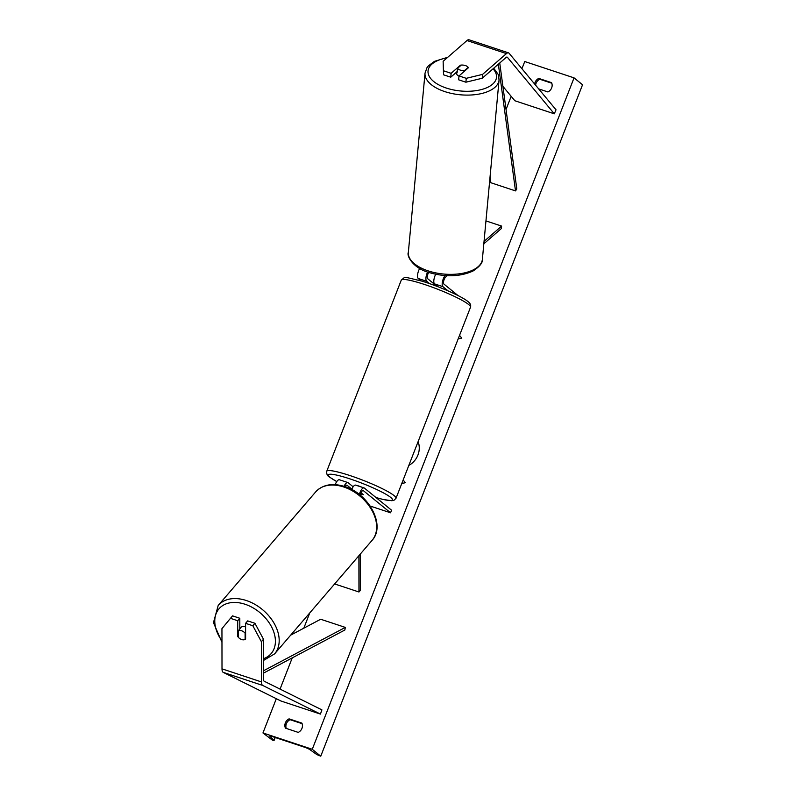 <?xml version="1.0" encoding="UTF-8"?>
<svg xmlns="http://www.w3.org/2000/svg" width="796" height="796" viewBox="0 0 796 796"><rect width="100%" height="100%" fill="white"/><g stroke="black" fill="none" stroke-linecap="round" stroke-linejoin="round"><path stroke-width="1.19" d="M358.897 555.707L358.956 591.995L334.648 583.946M370.15 506.027L390.557 512.793L391.562 510.206L364.389 488.087A6.706 2.478 108.3 0 0 364.08 487.918L355.703 485.142A6.706 2.478 108.3 0 0 351.683 489.53M364.08 487.918A6.706 2.478 108.3 0 0 359.324 494.485M390.557 512.793L363.384 490.674A3.91 1.443 108.3 0 0 363.205 490.575A3.91 1.443 108.3 0 0 360.24 495.221M360.22 554.165L360.27 590.463L358.956 591.995M345.106 486.674A3.91 1.443 -71.7 0 1 346.927 485.182A3.91 1.443 -71.7 0 1 347.106 485.281L351.852 489.142M344.051 486.336A6.706 2.478 -71.7 0 1 347.812 482.535L339.424 479.759A6.706 2.478 108.3 0 0 335.206 484.655M360.926 492.963L363.026 494.664A5.592 0.726 21.3 0 1 360.528 494.067A5.592 0.726 -158.7 0 0 363.324 494.674L361.006 492.784M353.155 486.804L348.121 482.704A6.706 2.478 -71.7 0 0 347.812 482.535M237.706 620.731L230.462 618.333L232.571 615.875L239.805 618.273L237.706 620.731L237.725 636.492A5.592 3.861 -139.3 0 0 241.676 639.546A5.592 3.861 -139.3 0 0 245.616 639.108L245.586 623.338L252.829 625.736L254.939 623.288L247.695 620.89L245.586 623.338M239.805 618.273L239.825 629.019M254.939 623.288L263.496 639.248L263.556 679.466A4.468 1.652 108.3 0 0 264.053 681.137A4.468 1.652 108.3 0 0 264.182 681.227L321.912 709.873L320.43 714.082L280.978 701.017L223.248 672.371A8.945 3.303 108.3 0 1 222.999 672.212A8.945 3.303 108.3 0 1 222.004 668.849L221.945 628.641L230.462 618.333M263.496 639.248L261.387 641.705L261.446 681.923A8.945 3.303 108.3 0 0 262.441 685.276A8.945 3.303 108.3 0 0 262.69 685.436L320.43 714.082M261.387 641.705L252.829 625.736M238.213 635.914L237.725 636.492M460.406 65.819L460.476 65.172A5.592 2.756 -174.7 0 1 465.451 65.58A5.592 2.756 -174.7 0 1 468.356 67.789L459.013 75.928L466.257 78.326L465.899 82.207L482.217 78.247L506.057 57.481A4.468 1.652 -71.7 0 1 507.102 57.113A4.468 1.652 -71.7 0 1 507.311 57.222A4.468 1.652 -71.7 0 1 507.42 57.332L554.305 113.818L556.026 109.798L509.142 53.312A8.945 3.303 -71.7 0 0 508.923 53.093A8.945 3.303 -71.7 0 0 508.515 52.864L469.063 39.8A8.945 3.303 -71.7 0 0 466.973 40.536L443.133 61.302L443.531 74.794L443.133 61.302M465.899 82.207L458.655 79.809L459.013 75.928M443.531 74.794L450.765 77.192L457.252 71.541M482.217 78.247L482.585 74.376L506.425 53.601A8.945 3.303 -71.7 0 1 508.515 52.864M502.903 86.356L514.853 100.754L554.305 113.818M450.765 77.192L451.123 73.312L443.889 70.914M482.585 74.376L466.257 78.326M451.123 73.312L460.476 65.172M484.048 241.397L501.619 226.094L485.958 220.91M448.158 290.928L442.924 286.66A6.706 2.478 -71.7 0 1 442.407 281.884A6.706 2.478 -71.7 0 1 445.034 275.585M442.924 286.66L434.536 283.883A6.706 2.478 -71.7 0 1 435.71 274.292M458.048 295.575L443.929 284.082A3.91 1.443 -71.7 0 1 443.74 280.789A3.91 1.443 -71.7 0 1 445.651 277.078L447.223 275.705M483.819 243.825L501.39 228.522L501.619 226.094M428.726 272.451A3.91 1.443 108.3 0 0 427.661 278.69L434.168 283.993M421.263 280.938L418.268 278.5A6.706 2.478 -71.7 0 1 419.661 268.501M469.929 308.719L470.754 305.913M434.536 283.883L438.089 286.779M429.551 283.635L426.646 281.277L418.268 278.5M427.621 272.073A6.706 2.478 108.3 0 0 426.646 281.277M356.19 485.311A5.592 0.726 21.3 0 1 361.742 487.152M433.73 285.127L434.238 283.814A5.592 0.726 21.3 0 1 434.487 283.844M239.795 628.77L240.85 627.537A5.592 3.861 40.7 0 1 245.078 626.8A5.592 3.861 40.7 0 1 245.596 626.999M245.616 638.87L245.118 639.437A5.592 3.861 40.7 0 1 241.676 639.546A5.592 3.861 40.7 0 1 238.223 637.158L238.213 630.9A5.592 3.861 40.7 0 1 241.656 630.79A5.592 3.861 40.7 0 1 245.108 633.188L245.606 632.611M245.118 639.437L245.108 633.188M239.825 628.731A5.592 3.861 40.7 0 1 240.581 628.134L238.213 630.9M408.826 465.431A18.855 17.353 -50.9 0 0 417.94 455.023A18.855 17.353 -50.9 0 0 418.099 441.661M312.271 749.285L262.959 732.957L272.491 740.21L274.003 740.38L269.993 736.409A4.756 0.617 21.3 0 1 269.874 736.171A4.756 0.617 21.3 0 1 272.859 736.728L304.41 747.175A4.756 0.617 21.3 0 1 309.893 749.633L316.818 754.558L320.758 756.2L312.271 749.285L574.045 77.859L524.743 61.531L521.937 68.725M511.171 96.316L506.037 109.49M309.753 612.94L303.813 628.183M292.222 657.904L280.063 689.097M276.311 698.709L262.959 732.957M285.436 728.151L298.251 732.4A6.985 6.428 -50.9 0 0 301.953 728.38A6.985 6.428 -50.9 0 0 301.873 723.106L289.057 718.858A6.985 6.428 -50.9 0 0 285.436 728.151M534.633 84.028A6.985 6.428 129.1 0 1 538.753 78.416L551.578 82.665A6.985 6.428 129.1 0 1 551.648 87.938A6.985 6.428 129.1 0 1 547.947 91.958L538.673 88.883M401.781 483.51L405.393 482.714L403.154 479.968M459.541 335.355L461.78 338.101L458.158 338.897M302.102 723.673L290.072 719.683A6.985 6.428 -50.9 0 0 286.232 728.42M535.608 85.202A6.985 6.428 129.1 0 1 539.778 79.242L551.797 83.232M574.045 77.859L582.543 84.774L320.758 756.2M290.072 719.683L289.057 718.858M539.778 79.242L538.753 78.416M456.884 71.68L456.705 73.62A5.592 2.756 5.3 0 0 458.993 76.137M465.451 65.58A5.592 2.756 5.3 0 0 461.262 65.083L457.551 68.307A5.592 2.756 5.3 0 0 460.267 70.098A5.592 2.756 5.3 0 0 464.456 70.595L468.167 67.371A5.592 2.756 5.3 0 0 465.451 65.58M457.551 68.307L457.143 72.675A5.592 2.756 5.3 0 1 456.884 71.869M468.167 67.371L468.108 68.008M464.396 71.242L464.456 70.595M263.546 673.098L344.857 630.004L345.325 627.407L320.669 619.248L290.699 635.128M263.546 670.759L345.325 627.407M499.739 62.983L516.803 188.98L515.51 190.901L490.853 182.732L490.057 176.811M498.356 64.197L515.51 190.901M262.69 685.436L223.248 672.371M261.446 681.923L222.004 668.849M506.425 53.601L466.973 40.536M507.42 57.332L506.714 57.103M375.931 497.49A34.377 4.448 -158.7 0 0 390.697 497.41A34.377 4.448 -158.7 0 0 349.922 478.874A34.377 4.448 -158.7 0 0 330.041 477.321A34.377 4.448 -158.7 0 0 336.768 481.57M336.748 481.61L329.285 476.913C327.325 475.889 326.479 474.008 326.738 471.282A37.173 4.806 21.3 0 1 356.518 477.829A37.173 4.806 21.3 0 1 394.169 495.649A37.173 4.806 21.3 0 1 396.01 498.296L470.526 307.196A37.173 4.806 -158.7 0 0 468.675 304.55A37.173 4.806 -158.7 0 0 431.024 286.729A37.173 4.806 -158.7 0 0 401.244 280.182C405.99 276.51 401.721 276.381 421.9 281.127C438.755 286.212 461.72 296.261 467.968 301.565C470.237 303.186 471.093 305.067 470.526 307.196M263.526 658.68A34.377 23.741 -139.3 0 0 273.804 632.074A34.377 23.741 -139.3 0 0 245.049 604.254A34.377 23.741 -139.3 0 0 217.567 610.741A34.377 23.741 -139.3 0 0 221.965 640.899M246.362 600.532A37.173 25.671 40.7 0 1 274.889 624.691A37.173 25.671 40.7 0 1 274.61 653.864L372.08 540.345A37.173 25.671 -139.3 0 0 372.359 511.171A37.173 25.671 -139.3 0 0 343.832 487.013A37.173 25.671 -139.3 0 0 315.674 491.908L218.204 605.428A37.173 25.671 40.7 0 1 246.362 600.532M275.127 737.484L274.003 740.38M493.042 68.824A34.377 16.925 -174.7 0 1 486.157 87.998A34.377 16.925 -174.7 0 1 446.307 88.048A34.377 16.925 -174.7 0 1 428.009 71.501A34.377 16.925 -174.7 0 1 447.113 57.839M425.034 73.113A37.173 18.308 5.3 0 0 444.785 91.6A37.173 18.308 5.3 0 0 499.062 80.008L482.386 259.267A37.173 18.308 -174.7 0 1 428.109 270.859A37.173 18.308 -174.7 0 1 408.348 252.382L425.034 73.113L426.954 67.74L428.417 65.849L434.427 61.362L447.74 57.292M326.738 471.282L401.244 280.182M376.001 497.54L383.254 499.51L391.811 500.724L393.92 500.326L396.01 498.296M263.526 660.441L274.61 653.864M315.674 491.908C322.788 484.525 332.469 482.744 344.718 486.545C368.767 493.62 386.04 525.469 372.08 540.345M221.965 642.273L213.457 622.651L218.204 605.428M274.063 740.499L275.227 737.514M482.386 259.267C482.874 262.65 479.739 266.57 472.993 271.028C460.048 276.839 445.223 277.297 428.527 272.381C412.925 267.924 406.457 255.834 408.348 252.382M493.739 68.217L498.177 74.376L499.062 80.008"/></g></svg>
